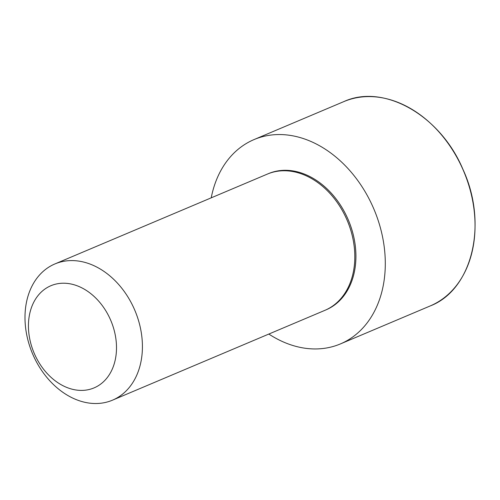 <?xml version="1.0" encoding="UTF-8"?>
<svg xmlns="http://www.w3.org/2000/svg" width="500" height="500" viewBox="0 0 500 500"><rect width="100%" height="100%" fill="white"/><g stroke="black" fill="none" stroke-linecap="round" stroke-linejoin="round"><path stroke-width="0.75" d="M54.9 263.944L267.3 174.119A73.95 55.556 67.1 0 1 267.594 173.994L268.719 173.525A73.938 55.55 67.1 0 1 348.387 220.113A73.938 55.55 67.1 0 1 326.319 309.725L325.2 310.212A73.95 55.556 67.1 0 1 324.906 310.338L112.513 400.163A73.95 55.556 67.1 0 1 29.175 344.494A73.95 55.556 67.1 0 1 54.9 263.944A73.95 55.556 67.1 0 1 134.875 310.413A73.95 55.556 67.1 0 1 112.513 400.163M211.219 197.838A110.925 83.331 67.1 0 1 254.025 139.588A110.925 83.331 67.1 0 1 373.981 209.294A110.925 83.331 67.1 0 1 340.438 343.913A110.925 83.331 67.1 0 1 268.825 334.056M31.575 346.138A55.462 41.669 67.1 0 1 78.769 286.431A55.462 41.669 67.1 0 1 107.062 377.85A55.462 41.669 67.1 0 1 31.575 346.138M267.594 173.994A73.95 55.556 67.1 0 1 347.275 220.588A73.95 55.556 67.1 0 1 325.2 310.212M343.769 101.631A110.925 83.331 67.1 0 1 463.731 171.337A110.925 83.331 67.1 0 1 430.181 305.956C472.356 289.875 488.256 223.837 462.919 169.294C440.319 115.275 383.625 83.162 343.769 101.631L254.025 139.588M340.438 343.913L430.181 305.956"/></g></svg>
